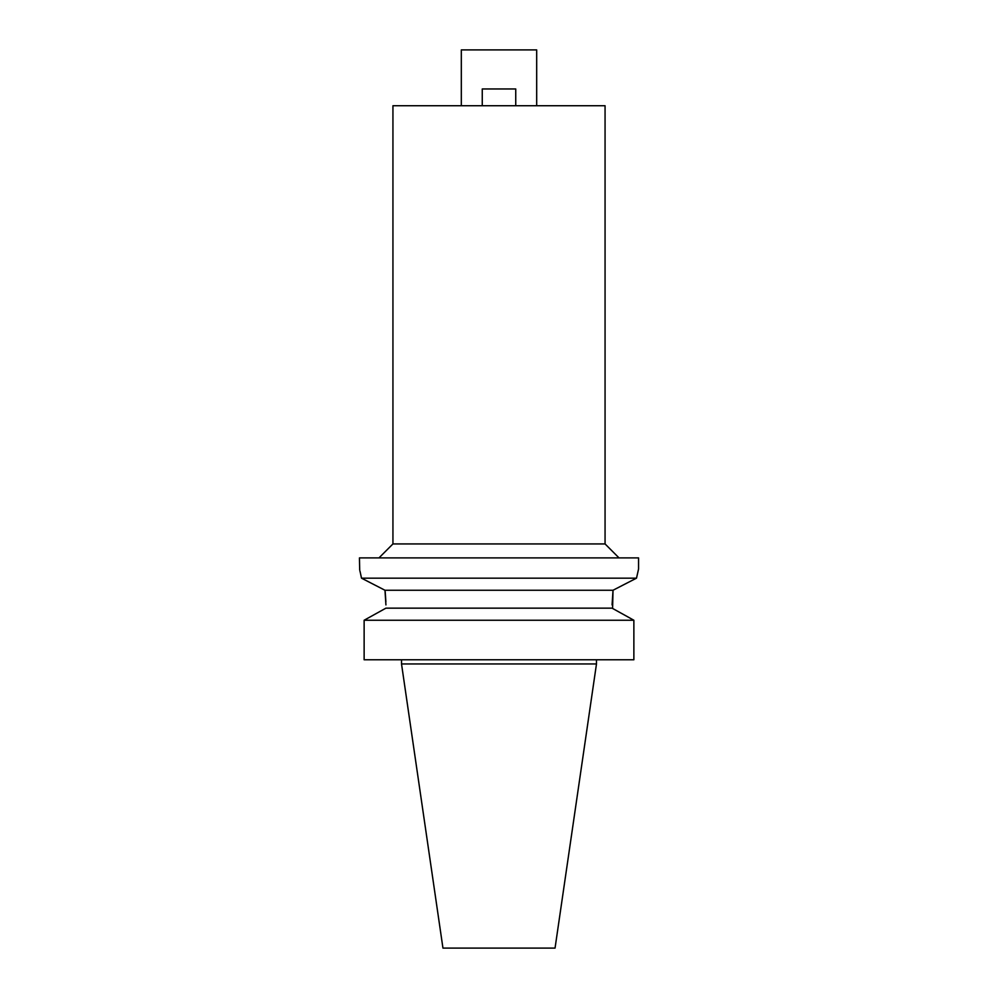 <?xml version="1.0" encoding="UTF-8"?>
<svg xmlns="http://www.w3.org/2000/svg" width="998" height="998" viewBox="0 0 998 998"><rect width="100%" height="100%" fill="white"/><g stroke="black" fill="none" stroke-linecap="round" stroke-linejoin="round"><path stroke-width="1.5" d="M536.687 105.726L536.687 49.9L461.313 49.9L461.313 105.726M605.062 105.726L392.938 105.726L392.938 543.935L605.062 543.935L605.062 105.726M360.49 573.401L361.501 578.166C358.818 566.078 358.818 566.078 361.501 578.166L636.499 578.166L638.558 569.06L638.558 557.894L359.442 557.894L359.692 570.033M638.558 569.06L636.499 578.166L613.234 590.142M622.116 585.552L627.605 582.732M612.073 604.925L613.021 590.255L612.585 608.431M361.837 578.341L370.383 582.72M375.859 585.539L384.13 589.818M359.904 570.893L360.39 572.952M385.927 604.925L384.979 590.255L361.501 578.166M613.021 590.255L384.979 590.255L385.228 592.375M385.24 592.425L385.889 601.794M385.927 608.156L612.073 608.156L633.867 620.245L633.867 659.778L364.133 659.778L364.133 620.245L385.927 608.156L364.133 620.245L633.867 620.245M621.505 613.358L630.923 618.598M596.48 663.957L555.05 948.1L442.95 948.1L401.52 663.957L596.48 663.957L596.48 659.778M482.259 105.726L482.259 88.972L515.741 88.972L515.741 105.726M392.938 543.935L378.978 557.894M605.062 543.935L619.022 557.894M401.52 663.957L401.52 659.778"/></g></svg>
